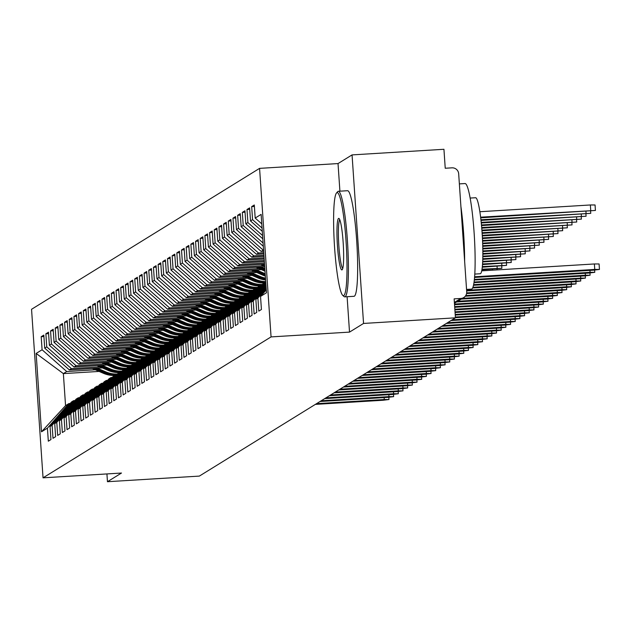 <?xml version="1.0" encoding="UTF-8"?>
<svg xmlns="http://www.w3.org/2000/svg" width="631" height="631" viewBox="0 0 631 631"><rect width="100%" height="100%" fill="white"/><g stroke="black" fill="none" stroke-linecap="round" stroke-linejoin="round"><path stroke-width="0.95" d="M347.105 296.72L349.519 332.111L363.551 323.443L352.059 154.903L443.94 149.287L445.234 168.248L451.946 167.838A6.349 6.294 58.3 0 1 458.674 173.777L466.711 291.751A6.349 6.294 58.3 0 1 463.761 297.54L454.438 303.298M259.578 168.367L31.55 309.293L43.042 477.833L271.062 336.907L259.578 168.367L338.027 163.571L339.912 191.185M352.059 154.903L338.027 163.571M99.13 371.43L63.368 373.607L65.553 405.63L41.488 431.809L47.428 428.133L48.319 441.195L50.937 439.578L50.046 426.517L52.105 425.247L52.996 438.308L55.615 436.691L54.723 423.63L56.782 422.352L57.673 435.414L60.292 433.797L59.401 420.735L61.459 419.465L62.351 432.527L64.969 430.91L64.078 417.848L66.137 416.57L67.028 429.632L69.647 428.015L68.755 414.953L70.814 413.684L71.705 426.745L74.324 425.128L73.433 412.067L75.491 410.789L76.383 423.851L79.001 422.234L78.11 409.172L80.169 407.902L81.06 420.964L83.678 419.347L82.787 406.285L84.846 405.007L85.737 418.069L88.356 416.452L87.464 403.39L89.523 402.121L90.414 415.182L93.033 413.565L92.142 400.504L94.2 399.226L95.092 412.288L97.71 410.671L96.819 397.609L98.878 396.339L99.769 409.401L102.388 407.784L101.496 394.722L103.555 393.444L104.446 406.506L107.065 404.889L106.174 391.827L108.232 390.557L109.124 403.619L111.742 402.002L110.851 388.941L112.91 387.663L113.801 400.724L116.419 399.107L115.528 386.046L117.587 384.776L118.478 397.838L121.097 396.221L120.206 383.159L122.264 381.881L123.155 394.943L125.774 393.326L124.883 380.264L126.941 378.994L127.833 392.056L130.451 390.439L129.56 377.377L131.619 376.1L132.51 389.161L135.129 387.544L134.237 374.483L136.296 373.213L137.187 386.275L139.806 384.658L138.915 371.596L140.973 370.318L141.865 383.38L144.483 381.763L143.592 368.701L145.651 367.431L146.542 380.493L149.161 378.876L148.269 365.814L150.328 364.537L151.219 377.598L153.838 375.981L152.947 362.92L155.005 361.65L155.896 374.711L158.515 373.095L157.624 360.033L159.682 358.755L160.574 371.817L163.192 370.2L162.301 357.138L164.36 355.868L165.251 368.93L167.87 367.313L166.978 354.251L169.037 352.974L169.928 366.035L172.547 364.418L171.664 351.357L173.714 350.087L174.606 363.148L177.224 361.531L176.341 348.47L178.392 347.192L179.283 360.254L181.902 358.637L181.018 345.575L183.069 344.305L183.96 357.367L186.579 355.75L185.695 342.688L187.746 341.41L188.637 354.472L191.256 352.855L190.373 339.793L192.431 338.524L193.315 351.585L195.933 349.968L195.05 336.899L197.109 335.629L197.992 348.691L200.619 347.074L199.727 334.012L201.786 332.742L202.669 345.804L205.296 344.187L204.405 331.117L206.463 329.847L207.347 342.909L209.973 341.292L209.082 328.23L211.14 326.961L212.024 340.022L214.65 338.405L213.759 325.336L215.818 324.066L216.701 337.128L219.328 335.511L218.436 322.449L220.495 321.179L221.386 334.241L224.005 332.624L223.114 319.554L225.172 318.284L226.064 331.346L228.682 329.729L227.791 316.667L229.85 315.397L230.741 328.459L233.36 326.834L232.468 313.773L234.527 312.503L235.418 325.564L238.037 323.948L237.146 310.886L239.204 309.616L240.095 322.678L242.714 321.053L241.823 307.991L243.881 306.721L244.773 319.783L247.391 318.166L246.5 305.104L248.559 303.834L249.45 316.896L252.069 315.271L251.177 302.21L253.236 300.94L254.127 314.001L256.746 312.384L255.855 299.323L257.913 298.053L258.805 311.115L261.423 309.49L260.532 296.428L266.471 292.76L261.131 214.39L255.184 218.058L254.301 204.996L251.674 206.613L252.566 219.675L250.507 220.953L249.624 207.891L246.997 209.508L247.888 222.569L245.83 223.839L244.946 210.778L242.32 212.395L243.211 225.464L241.152 226.734L240.269 213.672L237.642 215.289L238.534 228.351L236.475 229.621L235.592 216.559L232.965 218.176L233.856 231.246L231.798 232.516L230.907 219.454L228.288 221.071L229.179 234.133L227.121 235.402L226.229 222.341L223.611 223.958L224.502 237.027L222.443 238.297L221.552 225.235L218.933 226.852L219.825 239.914L217.766 241.184L216.875 228.122L214.256 229.739L215.147 242.809L213.089 244.079L212.197 231.017L209.579 232.634L210.47 245.696L208.411 246.966L207.52 233.904L204.901 235.529L205.793 248.59L203.734 249.86L202.843 236.799L200.224 238.415L201.115 251.477L199.057 252.747L198.166 239.685L195.547 241.31L196.438 254.372L194.38 255.642L193.488 242.58L190.87 244.197L191.761 257.259L189.702 258.529L188.811 245.467L186.192 247.092L187.084 260.153L185.025 261.423L184.134 248.362L181.515 249.979L182.406 263.04L180.348 264.31L179.456 251.248L176.838 252.873L177.729 265.935L175.67 267.205L174.779 254.143L172.16 255.76L173.052 268.822L170.993 270.092L170.102 257.03L167.483 258.655L168.374 271.716L166.316 272.986L165.425 259.925L162.806 261.542L163.697 274.603L161.639 275.873L160.747 262.811L158.129 264.436L159.02 277.498L156.961 278.768L156.07 265.706L153.451 267.323L154.343 280.385L152.284 281.655L151.393 268.593L148.774 270.218L149.665 283.28L147.607 284.549L146.715 271.488L144.097 273.105L144.988 286.166L142.929 287.436L142.038 274.375L139.419 275.999L140.311 289.061L138.252 290.331L137.361 277.269L134.742 278.886L135.633 291.948L133.575 293.218L132.684 280.156L130.065 281.781L130.956 294.843L128.898 296.113L128.006 283.051L125.388 284.668L126.279 297.729L124.22 298.999L123.329 285.938L120.71 287.562L121.602 300.624L119.543 301.894L118.652 288.832L116.033 290.449L116.924 303.511L114.866 304.781L113.974 291.719L111.356 293.344L112.247 306.406L110.188 307.676L109.297 294.614L106.678 296.231L107.57 309.293L105.511 310.562L104.62 297.501L102.001 299.126L102.892 312.187L100.834 313.457L99.943 300.395L97.324 302.012L98.215 315.074L96.157 316.344L95.265 303.282L92.647 304.907L93.538 317.969L91.479 319.239L90.588 306.177L87.969 307.794L88.861 320.856L86.802 322.125L85.911 309.064L83.292 310.689L84.183 323.75L82.125 325.02L81.233 311.959L78.615 313.575L79.506 326.637L77.447 327.907L76.556 314.845L73.937 316.47L74.829 329.532L72.77 330.802L71.879 317.74L69.26 319.357L70.151 332.419L68.093 333.689L67.201 320.627L64.583 322.252L65.474 335.313L63.416 336.583L62.524 323.522L59.906 325.139L60.797 338.2L58.738 339.47L57.847 326.408L55.228 328.033L56.12 341.095L54.061 342.365L53.17 329.303L50.551 330.92L51.442 343.982L49.384 345.252L48.492 332.19L45.874 333.815L46.765 346.876L44.706 348.146L43.815 335.085L41.196 336.702L43.91 336.536M41.488 431.809L36.141 353.439L42.088 349.763L41.196 336.702M102.34 367.897L69.355 369.908L71.413 368.638L100.029 366.895M44.706 348.146L69.355 369.908M46.765 346.876L71.413 368.638M65.553 405.63L68.921 403.556L70.191 403.477M47.428 428.133L68.921 403.556M107.018 365.002L74.032 367.021L76.091 365.751L104.707 364M49.384 345.252L74.032 367.021M51.442 343.982L76.091 365.751M50.046 426.517L71.54 401.931L73.598 400.661L74.868 400.582M52.105 425.247L73.598 400.661M111.695 362.115L78.709 364.126L80.768 362.857L109.384 361.113M54.061 342.365L78.709 364.126M56.12 341.095L80.768 362.857M54.723 423.63L76.217 399.044L78.276 397.775L79.545 397.696M56.782 422.352L78.276 397.775M116.372 359.22L83.387 361.24L85.445 359.97L114.061 358.219M58.738 339.47L83.387 361.24M60.797 338.2L85.445 359.97M59.401 420.735L80.894 396.15L82.953 394.88L84.223 394.801M61.459 419.465L82.953 394.88M121.049 356.334L88.072 358.345L90.123 357.075L118.738 355.324M63.416 336.583L88.072 358.345M65.474 335.313L90.123 357.075M64.078 417.848L85.571 393.263L87.63 391.993L88.9 391.914M66.137 416.57L87.63 391.993M125.727 353.439L92.749 355.458L94.8 354.188L123.416 352.437M68.093 333.689L92.749 355.458M70.151 332.419L94.8 354.188M68.755 414.953L90.249 390.368L92.307 389.098L93.577 389.019M70.814 413.684L92.307 389.098M130.404 350.552L97.426 352.563L99.477 351.293L128.093 349.542M72.77 330.802L97.426 352.563M74.829 329.532L99.477 351.293M73.433 412.067L94.926 387.481L96.985 386.211L98.255 386.133M75.491 410.789L96.985 386.211M135.081 347.657L102.104 349.677L104.162 348.407L132.77 346.656M77.447 327.907L102.104 349.677M79.506 326.637L104.162 348.407M78.11 409.172L99.603 384.587L101.662 383.317L102.94 383.238M80.169 407.902L101.662 383.317M139.759 344.771L106.781 346.782L108.84 345.512L137.448 343.761M82.125 325.02L106.781 346.782M84.183 323.75L108.84 345.512M82.787 406.285L104.281 381.7L106.339 380.43L107.617 380.351M84.846 405.007L106.339 380.43M144.436 341.876L111.458 343.895L113.517 342.625L142.125 340.874M86.802 322.125L111.458 343.895M88.861 320.856L113.517 342.625M87.464 403.39L108.958 378.805L111.017 377.535L112.294 377.456M89.523 402.121L111.017 377.535M149.113 338.989L116.136 341L118.194 339.73L146.802 337.979M91.479 319.239L116.136 341M93.538 317.969L118.194 339.73M92.142 400.504L113.635 375.918L115.694 374.648L116.972 374.569M94.2 399.226L115.694 374.648M153.79 336.094L120.813 338.113L122.871 336.844L151.479 335.093M96.157 316.344L120.813 338.113M98.215 315.074L122.871 336.844M96.819 397.609L118.312 373.024L120.371 371.754L121.649 371.675M98.878 396.339L120.371 371.754M158.468 333.207L125.49 335.219L127.549 333.949L156.157 332.198M100.834 313.457L125.49 335.219M102.892 312.187L127.549 333.949M101.496 394.722L122.99 370.137L125.048 368.867L126.326 368.788M103.555 393.444L125.048 368.867M163.145 330.313L130.167 332.332L132.226 331.062L160.834 329.311M105.511 310.562L130.167 332.332M107.57 309.293L132.226 331.062M106.174 391.827L127.667 367.242L129.726 365.972L131.003 365.893M108.232 390.557L129.726 365.972A26.66 26.431 -121.7 0 1 118.794 363.779L109.329 359.654M167.822 327.426L134.845 329.437L136.903 328.167L165.511 326.416M110.188 307.676L134.845 329.437M112.247 306.406L136.903 328.167M110.851 388.941L132.344 364.355L134.403 363.077L135.681 363.006M112.91 387.663L134.403 363.077M172.5 324.531L139.522 326.55L141.581 325.28L170.189 323.529M114.866 304.781L139.522 326.55M116.924 303.511L141.581 325.28M115.528 386.046L137.022 361.46L139.08 360.191L140.358 360.112M117.587 384.776L139.08 360.191M177.177 321.644L144.199 323.656L146.258 322.386L174.866 320.635M119.543 301.894L144.199 323.656M121.602 300.624L146.258 322.386M120.206 383.159L141.707 358.574L143.758 357.296L145.035 357.225M122.264 381.881L143.758 357.296A26.66 26.431 -121.7 0 1 132.826 355.103L123.361 350.986M181.854 318.75L148.877 320.769L150.935 319.499L179.543 317.748M124.22 298.999L148.877 320.769M126.279 297.729L150.935 319.499M124.883 380.264L146.384 355.679L148.435 354.409L149.713 354.33M126.941 378.994L148.435 354.409M186.531 315.863L153.554 317.874L155.612 316.604L184.22 314.853M128.898 296.113L153.554 317.874M130.956 294.843L155.612 316.604M129.56 377.377L151.061 352.792L153.112 351.514L154.39 351.443M131.619 376.1L153.112 351.514M191.209 312.968L158.231 314.987L160.29 313.717L188.898 311.966M133.575 293.218L158.231 314.987M135.633 291.948L160.29 313.717M134.237 374.483L155.739 349.897L157.789 348.627L159.067 348.549M136.296 373.213L157.789 348.627A26.66 26.431 -121.7 0 1 146.857 346.435L137.392 342.31M195.886 310.081L162.908 312.093L164.967 310.823L193.575 309.072M138.252 290.331L162.908 312.093M140.311 289.061L164.967 310.823M138.915 371.596L160.416 347.011L162.475 345.733L163.744 345.662M140.973 370.318L162.475 345.733M200.563 307.187L167.586 309.206L169.644 307.936L198.252 306.185M142.929 287.436L167.586 309.206M144.988 286.166L169.644 307.936M143.592 368.701L165.093 344.116L167.152 342.846L168.422 342.767M145.651 367.431L167.152 342.846M205.241 304.3L172.263 306.311L174.322 305.041L202.937 303.29M147.607 284.549L172.263 306.311M149.665 283.28L174.322 305.041M148.269 365.814L169.771 341.229L171.829 339.951L173.099 339.88M150.328 364.537L171.829 339.951M209.918 301.405L176.94 303.424L178.999 302.154L207.615 300.403M152.284 281.655L176.94 303.424M154.343 280.385L178.999 302.154M152.947 362.92L174.448 338.334L176.506 337.064L177.776 336.986M155.005 361.65L176.506 337.064M214.595 298.518L181.618 300.53L183.676 299.26L212.292 297.509M156.961 278.768L181.618 300.53M159.02 277.498L183.676 299.26M157.624 360.033L179.125 335.447L181.184 334.17L182.454 334.099M159.682 358.755L181.184 334.17M219.272 295.623L186.295 297.643L188.353 296.365L216.969 294.622M161.639 275.873L186.295 297.643M163.697 274.603L188.353 296.365M162.301 357.138L183.802 332.553L185.861 331.283L187.131 331.204M164.36 355.868L185.861 331.283M223.95 292.737L190.972 294.748L193.031 293.478L221.647 291.727M166.316 272.986L190.972 294.748M168.374 271.716L193.031 293.478M166.978 354.251L188.48 329.666L190.538 328.388L191.808 328.317M169.037 352.974L190.538 328.388A26.66 26.431 -121.7 0 1 179.598 326.195L170.133 322.07M228.627 289.842L195.649 291.861L197.708 290.583L226.324 288.84M170.993 270.092L195.649 291.861M173.052 268.822L197.708 290.583M171.664 351.357L193.157 326.771L195.216 325.501L196.486 325.422M173.714 350.087L195.216 325.501M233.304 286.955L200.327 288.966L202.385 287.697L231.001 285.946M175.67 267.205L200.327 288.966M177.729 265.935L202.385 287.697M176.341 348.47L197.834 323.884L199.893 322.607L201.163 322.536M178.392 347.192L199.893 322.607M237.982 284.06L205.004 286.08L207.063 284.802L235.678 283.059M180.348 264.31L205.004 286.08M182.406 263.04L207.063 284.802M181.018 345.575L202.512 320.99L204.57 319.72L205.84 319.641M183.069 344.305L204.57 319.72A26.66 26.431 -121.7 0 1 193.63 317.527L184.165 313.402M242.659 281.174L209.681 283.185L211.74 281.915L240.356 280.164M185.025 261.423L209.681 283.185M187.084 260.153L211.74 281.915M185.695 342.688L207.189 318.103L209.247 316.825L210.517 316.754M187.746 341.41L209.247 316.825M247.336 278.279L214.359 280.298L216.417 279.02L245.033 277.277M189.702 258.529L214.359 280.298M191.761 257.259L216.417 279.02M190.373 339.793L211.866 315.208L213.925 313.938L215.195 313.859M192.431 338.524L213.925 313.938M252.014 275.392L219.036 277.403L221.095 276.133L249.71 274.382M194.38 255.642L219.036 277.403M196.438 254.372L221.095 276.133M195.05 336.899L216.543 312.321L218.602 311.044L219.872 310.973M197.109 335.629L218.602 311.044M256.691 272.497L223.713 274.517L225.772 273.239L254.388 271.496M199.057 252.747L223.713 274.517M201.115 251.477L225.772 273.239M199.727 334.012L221.221 309.427L223.279 308.157L224.549 308.078M201.786 332.742L223.279 308.157M261.368 269.611L228.39 271.622L230.449 270.352L259.065 268.601M203.734 249.86L228.39 271.622M205.793 248.59L230.449 270.352M204.405 331.117L225.898 306.54L227.957 305.262L229.227 305.191M206.463 329.847L227.957 305.262M264.704 266.803L233.068 268.735L235.126 267.457L263.742 265.714M208.411 246.966L233.068 268.735M210.47 245.696L235.126 267.457M209.082 328.23L230.575 303.645L232.634 302.375L233.904 302.296M211.14 326.961L232.634 302.375M264.523 264.208L237.745 265.84L239.804 264.57L264.444 263.064M213.089 244.079L237.745 265.84M215.147 242.809L239.804 264.57M213.759 325.336L235.253 300.758L237.311 299.48L238.581 299.409M215.818 324.066L237.311 299.48A26.66 26.431 -121.7 0 1 226.371 297.288L216.906 293.163M264.35 261.613L242.422 262.953L244.481 261.676L264.271 260.469M217.766 241.184L242.422 262.953M219.825 239.914L244.481 261.676M218.436 322.449L239.93 297.864L241.988 296.594L243.258 296.515M220.495 321.179L241.988 296.594M264.168 259.018L247.1 260.059L249.158 258.789L264.089 257.874M222.443 238.297L247.1 260.059M224.502 237.027L249.158 258.789M223.114 319.554L244.607 294.977L246.666 293.699L247.936 293.628M225.172 318.284L246.666 293.699M263.995 256.423L251.777 257.172L253.836 255.894L263.916 255.279M227.121 235.402L251.777 257.172M229.179 234.133L253.836 255.894M227.791 316.667L249.284 292.082L251.343 290.812L252.613 290.733M229.85 315.397L251.343 290.812A26.66 26.431 -121.7 0 1 240.403 288.619L230.938 284.494M263.821 253.828L256.454 254.277L258.513 253.007L263.742 252.684M231.798 232.516L256.454 254.277M233.856 231.246L258.513 253.007M232.468 313.773L253.962 289.195L256.02 287.917L257.29 287.846M234.527 312.503L256.02 287.917M263.64 251.233L261.131 251.39L263.561 250.097M236.475 229.621L261.131 251.39M238.534 228.351L263.19 250.113M237.146 310.886L258.639 286.3L260.698 285.031L261.968 284.952M239.204 309.616L260.698 285.031M241.152 226.734L263.301 246.287M243.211 225.464L263.08 242.998M241.823 307.991L263.316 283.414L265.746 282.12M243.881 306.721L265.375 282.136M245.83 223.839L262.796 238.818M247.888 222.569L262.567 235.529M246.5 305.104L265.809 283.019M248.559 303.834L265.872 284.021M250.507 220.953L262.283 231.34M252.566 219.675L262.062 228.059M251.177 302.21L265.966 285.299M253.236 300.94L266.03 286.308M454.383 302.454L460.851 298.455L454.139 298.865L455.432 317.827L363.551 323.443M460.851 298.455A6.349 6.294 58.3 0 0 463.761 297.54M255.184 218.058L261.778 223.871M255.855 299.323L266.116 287.586M257.913 298.053L266.187 288.588M106.931 473.928L107.459 481.713L199.341 476.097L455.432 317.827M349.519 332.111L271.062 336.907M107.459 481.713L121.491 473.037L43.042 477.833M95.352 369.782L66.736 371.533L63.368 373.607L36.141 353.439M260.532 296.428L266.274 289.866M42.088 349.763L66.736 371.533M251.674 206.613L254.396 206.447M246.997 209.508L249.718 209.342M242.32 212.395L245.041 212.229M237.642 215.289L240.364 215.124M232.965 218.176L235.686 218.01M228.288 221.071L231.009 220.905M223.611 223.958L226.332 223.792M218.933 226.852L221.655 226.687M214.256 229.739L216.977 229.574M209.579 232.634L212.3 232.468M204.901 235.529L207.623 235.355M200.224 238.415L202.945 238.25M195.547 241.31L198.268 241.137M190.87 244.197L193.591 244.031M186.192 247.092L188.914 246.918M181.515 249.979L184.236 249.813M176.838 252.873L179.559 252.7M172.16 255.76L174.882 255.594M167.483 258.655L170.204 258.481M162.806 261.542L165.527 261.376M158.129 264.436L160.85 264.263M153.451 267.323L156.172 267.158M148.774 270.218L151.495 270.052M144.097 273.105L146.818 272.939M139.419 275.999L142.141 275.834M134.742 278.886L137.463 278.721M130.065 281.781L132.786 281.615M125.388 284.668L128.109 284.502M120.71 287.562L123.431 287.397M116.033 290.449L118.754 290.284M111.356 293.344L114.077 293.178M106.678 296.231L109.4 296.065M102.001 299.126L104.722 298.96M97.324 302.012L100.045 301.847M92.647 304.907L95.36 304.741M87.969 307.794L90.683 307.628M83.292 310.689L86.005 310.523M78.615 313.575L81.328 313.41M73.937 316.47L76.651 316.305M69.26 319.357L71.973 319.191M64.583 322.252L67.296 322.086M59.906 325.139L62.619 324.973M55.228 328.033L57.942 327.868M50.551 330.92L53.264 330.754M45.874 333.815L48.587 333.649M474.559 277.435L593.59 270.163L599.45 269.445L594.757 269.437L594.386 263.963L599.079 263.963L599.45 269.445M481.705 270.841L594.386 263.963M474.607 276.78L594.757 269.437M590.734 210.446L590.364 204.972L595.057 204.972L595.427 210.454L480.617 217.174M480.696 217.821L595.427 210.454M590.364 204.972L479.86 211.724M474.307 280.054L588.912 273.049L594.773 272.332L590.08 272.332L589.946 270.383M474.378 279.399L590.08 272.332M473.968 282.68L584.235 275.944L590.095 275.226L585.402 275.219L585.268 273.278M474.062 282.025L585.402 275.219M473.487 285.315L579.558 278.831L585.418 278.113L580.725 278.113L580.591 276.165M473.621 284.652L580.725 278.113M472.643 287.973L574.88 281.726L580.741 281.008L576.048 281L575.914 279.06M472.919 287.302L576.048 281M480.996 220.408L590.75 213.341L480.925 219.762M481.272 222.995L586.073 216.236L481.201 222.349M481.516 225.59L581.396 219.123L481.461 224.944M481.745 228.177L576.718 222.017L481.69 227.531M343.808 295.553A51.624 5.924 -93.5 0 0 346.009 240.624A51.624 5.924 -93.5 0 0 336.796 192.739A51.624 5.924 -93.5 0 0 336.497 193.007A51.624 5.924 -93.5 0 0 334.391 244.505A51.624 5.924 -93.5 0 0 342.743 295.371A51.624 5.924 -93.5 0 0 343.808 295.553M336.497 193.007L337.656 191.674A52.894 6.065 86.5 0 1 337.971 191.398A52.894 6.065 86.5 0 1 338.334 191.28A52.894 6.065 86.5 0 1 347.515 242.075A52.894 6.065 86.5 0 1 345.149 296.736A52.894 6.065 86.5 0 1 344.786 296.862A52.894 6.065 86.5 0 1 344.061 296.554L342.743 295.371M342.057 269.847A25.808 2.958 86.5 0 1 337.451 245.909A25.808 2.958 86.5 0 1 338.547 218.444A25.808 2.958 86.5 0 1 339.084 218.539A25.808 2.958 86.5 0 1 343.256 243.968A25.808 2.958 86.5 0 1 342.207 269.713A25.808 2.958 86.5 0 1 342.057 269.847M339.778 219.73A24.538 2.816 -93.5 0 0 338.752 244.244A24.538 2.816 -93.5 0 0 342.751 268.451M459.36 183.889L465.039 183.542A52.894 6.065 86.5 0 1 474.22 234.338A52.894 6.065 86.5 0 1 471.854 288.998A52.894 6.065 86.5 0 1 471.491 289.124L466.554 289.424M460.906 206.511A52.894 6.065 86.5 0 1 464.637 261.266M475.324 197.819A38.081 4.37 86.5 0 1 475.593 197.732A38.081 4.37 86.5 0 1 482.202 234.306A38.081 4.37 86.5 0 1 480.499 273.665A38.081 4.37 86.5 0 1 480.238 273.751L474.788 274.083M338.334 191.28L347.563 190.712A52.894 6.065 86.5 0 1 356.744 241.515A52.894 6.065 86.5 0 1 354.385 296.176A52.894 6.065 86.5 0 1 354.015 296.302L344.786 296.862M466.656 290.938L570.203 284.613L576.064 283.895L571.37 283.895L571.236 281.947M466.617 290.292L571.37 283.895M481.95 230.772L572.041 224.904L481.903 230.126M466.585 293.549L565.526 287.507L571.386 286.789L566.693 286.782L566.559 284.841M466.688 292.894L566.693 286.782M465.26 296.239L560.849 290.394L566.709 289.676L562.016 289.676L561.882 287.728M465.757 295.553L562.016 289.676M461.253 299.086L556.171 293.289L562.032 292.571L557.339 292.563L557.205 290.623M462.42 298.36L557.339 292.563M456.576 301.973L551.494 296.176L557.354 295.458L552.661 295.458L552.527 293.51M457.743 301.255L552.661 295.458M482.139 233.367L567.364 227.799L482.092 232.713M482.305 235.962L562.686 230.686L482.265 235.308M482.447 238.557L558.009 233.58L482.415 237.911M482.573 241.152L553.332 236.467L482.541 240.506M264.555 264.641L263.679 264.255M264.578 265.044L262.882 264.31M260.8 264.436L264.657 266.108M454.541 304.71L546.817 299.07L552.677 298.353L547.984 298.345L547.85 296.404M454.494 304.055L547.984 298.345M454.714 307.297L542.139 301.957L548 301.239L543.307 301.239L543.173 299.291M454.667 306.65L543.307 301.239M454.888 309.892L537.462 304.852L543.323 304.134L538.629 304.126L538.495 302.186M454.848 309.245L538.629 304.126M455.069 312.487L532.785 307.739L538.645 307.021L533.952 307.021L533.818 305.073M455.022 311.84L533.952 307.021M455.243 315.082L528.108 310.633L533.968 309.916L529.275 309.908L529.141 307.967M455.203 314.435L529.275 309.908M482.676 243.755L548.654 239.362L482.652 243.101M264.902 269.713L259.002 267.15M261.084 267.023L264.831 268.648M264.925 270.123L258.205 267.197M256.123 267.323L265.004 271.188M482.754 246.35L543.977 242.249L482.739 245.704M265.241 274.745A26.66 26.431 -121.7 0 1 263.79 274.162L254.325 270.036M256.407 269.91L264.775 273.554A26.66 26.431 58.3 0 0 265.17 273.728M265.272 275.116A26.66 26.431 -121.7 0 1 263.419 274.39L253.528 270.092M251.446 270.218L262.441 274.998A26.66 26.431 58.3 0 0 265.335 276.07M482.81 248.953L539.3 245.143L482.802 248.306M265.525 278.934A26.66 26.431 -121.7 0 1 259.112 277.056L249.647 272.931M251.73 272.805L260.098 276.449A26.66 26.431 58.3 0 0 265.477 278.137M265.548 279.225A26.66 26.431 -121.7 0 1 258.742 277.285L248.851 272.978M246.768 273.105L257.756 277.892A26.66 26.431 58.3 0 0 265.596 279.959M482.849 251.556L534.623 248.03L482.841 250.909M265.351 282.152A26.66 26.431 -121.7 0 1 254.435 279.943L244.97 275.818M247.052 275.692L255.421 279.336A26.66 26.431 58.3 0 0 265.706 281.544M264.981 282.38A26.66 26.431 -121.7 0 1 254.064 280.172L244.173 275.873M242.091 275.999L253.078 280.779A26.66 26.431 58.3 0 0 263.995 282.988M482.849 254.159L529.945 250.925L482.857 253.512M260.674 285.038A26.66 26.431 -121.7 0 1 249.758 282.838L240.293 278.713M242.375 278.587L250.744 282.231A26.66 26.431 58.3 0 0 262.441 284.415M260.303 285.275A26.66 26.431 -121.7 0 1 249.387 283.067L239.496 278.76M237.414 278.886L248.401 283.674A26.66 26.431 58.3 0 0 259.317 285.882M455.424 317.677L523.43 313.52L529.291 312.802L524.598 312.802L524.464 310.854M455.377 317.03L524.598 312.802M482.825 256.77L525.268 253.812L482.833 256.115M255.997 287.933A26.66 26.431 -121.7 0 1 245.08 285.725L235.615 281.6M237.698 281.473L246.066 285.117A26.66 26.431 58.3 0 0 257.763 287.302M255.626 288.162A26.66 26.431 -121.7 0 1 244.71 285.953L234.819 281.655M232.736 281.781L243.724 286.561A26.66 26.431 58.3 0 0 254.64 288.769M451.031 320.548L518.753 316.415L524.613 315.697L519.92 315.689L519.786 313.749M452.198 319.83L519.92 315.689M482.762 259.38L520.591 256.707L482.786 258.726M233.02 284.368L241.389 288.012A26.66 26.431 58.3 0 0 253.086 290.197M250.949 291.057A26.66 26.431 -121.7 0 1 240.032 288.848L230.141 284.542M228.059 284.668L239.046 289.455A26.66 26.431 58.3 0 0 249.963 291.664M446.354 323.443L514.076 319.302L519.936 318.584L515.243 318.584L515.109 316.636M447.521 322.717L515.243 318.584M482.66 261.991L515.913 259.593L482.691 261.337M246.642 293.715A26.66 26.431 -121.7 0 1 235.726 291.506L226.261 287.381M228.343 287.255L236.712 290.899A26.66 26.431 58.3 0 0 248.409 293.084M246.271 293.943A26.66 26.431 -121.7 0 1 235.355 291.735L225.464 287.436M223.382 287.562L234.369 292.342A26.66 26.431 58.3 0 0 245.285 294.551M441.676 326.33L509.398 322.196L515.259 321.479L510.566 321.471L510.432 319.531M442.844 325.612L510.566 321.471M482.502 264.602L511.236 262.488L482.549 263.947M241.965 296.602A26.66 26.431 -121.7 0 1 231.049 294.401L221.584 290.276M223.666 290.15L232.034 293.794A26.66 26.431 58.3 0 0 243.732 295.978M241.594 296.838A26.66 26.431 -121.7 0 1 230.678 294.63L220.787 290.323M218.705 290.449L229.692 295.237A26.66 26.431 58.3 0 0 240.608 297.446M436.999 329.224L504.721 325.083L510.582 324.366L505.888 324.366L505.754 322.417M438.166 328.499L505.888 324.366M482.265 267.221L506.559 265.375L482.329 266.566M218.989 293.036L227.357 296.68A26.66 26.431 58.3 0 0 239.054 298.865M236.917 299.725A26.66 26.431 -121.7 0 1 226.001 297.516L216.11 293.218M214.027 293.344L225.015 298.124A26.66 26.431 58.3 0 0 235.931 300.332M432.314 332.111L500.036 327.978L505.904 327.26L501.211 327.252L501.077 325.312M433.489 331.393L501.211 327.252M481.903 269.847L501.882 268.27L482.005 269.192M232.61 302.383A26.66 26.431 -121.7 0 1 221.694 300.182L212.229 296.057M214.311 295.931L222.68 299.575A26.66 26.431 58.3 0 0 234.377 301.76M232.24 302.62A26.66 26.431 -121.7 0 1 221.323 300.411L211.432 296.105M209.35 296.231L220.337 301.019A26.66 26.431 58.3 0 0 231.254 303.227M427.637 335.006L495.359 330.873L501.227 330.147L496.534 330.147L496.4 328.199M428.812 334.28L496.534 330.147M227.933 305.278A26.66 26.431 -121.7 0 1 217.017 303.069L207.552 298.944M209.634 298.818L218.003 302.462A26.66 26.431 58.3 0 0 229.7 304.647M227.562 305.507A26.66 26.431 -121.7 0 1 216.646 303.298L206.755 298.999M204.673 299.126L215.66 303.905A26.66 26.431 58.3 0 0 226.576 306.114M422.959 337.893L490.681 333.76L496.55 333.042L491.857 333.034L491.723 331.094M424.135 337.175L491.857 333.034M223.256 308.173A26.66 26.431 -121.7 0 1 212.339 305.964L202.874 301.839M204.957 301.713L213.325 305.357A26.66 26.431 58.3 0 0 225.022 307.542M222.885 308.401A26.66 26.431 -121.7 0 1 211.969 306.193L202.078 301.886M199.995 302.012L210.983 306.8A26.66 26.431 58.3 0 0 221.899 309.009M418.282 340.787L486.004 336.654L491.872 335.929L487.179 335.929L487.045 333.98M419.457 340.062L487.179 335.929M218.578 311.059A26.66 26.431 -121.7 0 1 207.662 308.851L198.197 304.726M200.279 304.599L208.648 308.243A26.66 26.431 58.3 0 0 220.345 310.428M218.208 311.288A26.66 26.431 -121.7 0 1 207.291 309.08L197.4 304.781M195.318 304.907L206.305 309.687A26.66 26.431 58.3 0 0 217.222 311.895M413.605 343.674L481.327 339.541L487.195 338.823L482.502 338.815L482.368 336.875M414.78 342.956L482.502 338.815M213.901 313.954A26.66 26.431 -121.7 0 1 202.985 311.746L193.52 307.62M195.602 307.494L203.971 311.138A26.66 26.431 58.3 0 0 215.668 313.323M213.53 314.183A26.66 26.431 -121.7 0 1 202.614 311.974L192.723 307.668M190.641 307.794L201.628 312.582A26.66 26.431 58.3 0 0 212.544 314.79M408.927 346.569L476.65 342.436L482.518 341.71L477.825 341.71L477.691 339.762M410.103 345.843L477.825 341.71M209.224 316.841A26.66 26.431 -121.7 0 1 198.308 314.632L188.843 310.507M190.925 310.381L199.293 314.025A26.66 26.431 58.3 0 0 210.991 316.21M208.853 317.07A26.66 26.431 -121.7 0 1 197.937 314.861L188.046 310.562M185.964 310.689L196.951 315.468A26.66 26.431 58.3 0 0 207.867 317.677M404.25 349.456L471.972 345.323L477.841 344.605L473.147 344.597L473.013 342.657M405.425 348.738L473.147 344.597M186.248 313.276L194.616 316.92A26.66 26.431 58.3 0 0 206.313 319.105M204.176 319.964A26.66 26.431 -121.7 0 1 193.26 317.756L183.369 313.449M181.286 313.575L192.274 318.363A26.66 26.431 58.3 0 0 203.19 320.572M399.573 352.35L467.295 348.217L473.155 347.492L468.47 347.492L468.336 345.543M400.748 351.625L468.47 347.492M199.869 322.622A26.66 26.431 -121.7 0 1 188.953 320.414L179.488 316.289M181.57 316.163L189.939 319.807A26.66 26.431 58.3 0 0 201.636 321.991M199.499 322.851A26.66 26.431 -121.7 0 1 188.582 320.643L178.691 316.344M176.609 316.47L187.596 321.25A26.66 26.431 58.3 0 0 198.513 323.458M394.896 355.237L462.618 351.104L468.478 350.386L463.793 350.379L463.659 348.438M396.071 354.519L463.793 350.379M195.192 325.517A26.66 26.431 -121.7 0 1 184.276 323.309L174.811 319.183M176.893 319.057L185.262 322.701A26.66 26.431 58.3 0 0 196.959 324.886M194.821 325.746A26.66 26.431 -121.7 0 1 183.905 323.537L174.014 319.231M171.932 319.357L182.919 324.145A26.66 26.431 58.3 0 0 193.835 326.353M390.218 358.132L457.94 353.999L463.801 353.273L459.116 353.273L458.982 351.325M391.394 357.406L459.116 353.273M172.216 321.944L180.584 325.588A26.66 26.431 58.3 0 0 192.281 327.773M190.144 328.633A26.66 26.431 -121.7 0 1 179.228 326.424L169.337 322.125M167.254 322.252L178.242 327.032A26.66 26.431 58.3 0 0 189.158 329.24M385.541 361.019L453.263 356.886L459.123 356.168L454.438 356.16L454.304 354.22M386.716 360.301L454.438 356.16M185.837 331.299A26.66 26.431 -121.7 0 1 174.921 329.09L165.456 324.965M167.538 324.839L175.907 328.483A26.66 26.431 58.3 0 0 187.604 330.668M185.467 331.527A26.66 26.431 -121.7 0 1 174.55 329.319L164.659 325.012M162.577 325.139L173.564 329.926A26.66 26.431 58.3 0 0 184.481 332.135M380.864 363.913L448.586 359.78L454.446 359.055L449.761 359.055L449.627 357.107M382.039 363.188L449.761 359.055M181.16 334.185A26.66 26.431 -121.7 0 1 170.244 331.977L160.779 327.852M162.861 327.726L171.23 331.37A26.66 26.431 58.3 0 0 182.919 333.554M180.789 334.414A26.66 26.431 -121.7 0 1 169.873 332.214L159.982 327.907M157.9 328.033L168.887 332.813A26.66 26.431 58.3 0 0 179.803 335.022M376.186 366.8L443.908 362.667L449.769 361.949L445.084 361.942L444.95 360.001M377.362 366.083L445.084 361.942M176.483 337.08A26.66 26.431 -121.7 0 1 165.567 334.872L156.102 330.747M158.184 330.62L166.552 334.264A26.66 26.431 58.3 0 0 178.242 336.449M176.112 337.309A26.66 26.431 -121.7 0 1 165.196 335.1L155.305 330.794M153.223 330.92L164.21 335.708A26.66 26.431 58.3 0 0 175.126 337.916M371.509 369.695L439.231 365.562L445.092 364.836L440.406 364.836L440.272 362.888M372.684 368.969L440.406 364.836M171.806 339.967A26.66 26.431 -121.7 0 1 160.889 337.759L151.424 333.633M153.507 333.507L161.875 337.151A26.66 26.431 58.3 0 0 173.564 339.336M171.435 340.196A26.66 26.431 -121.7 0 1 160.519 337.995L150.628 333.689M148.545 333.815L159.533 338.595A26.66 26.431 58.3 0 0 170.449 340.803M366.832 372.582L434.554 368.449L440.414 367.731L435.721 367.723L435.595 365.783M367.999 371.864L435.721 367.723M167.128 342.862A26.66 26.431 -121.7 0 1 156.212 340.653L146.747 336.528M148.829 336.402L157.198 340.046A26.66 26.431 58.3 0 0 168.887 342.231M166.758 343.09A26.66 26.431 -121.7 0 1 155.841 340.882L145.95 336.575M143.868 336.702L154.855 341.489A26.66 26.431 58.3 0 0 165.772 343.698M362.155 375.477L429.877 371.344L435.737 370.618L431.044 370.618L430.918 368.67M363.322 374.751L431.044 370.618M162.451 345.749A26.66 26.431 -121.7 0 1 151.535 343.54L142.07 339.415M144.152 339.289L152.521 342.933A26.66 26.431 58.3 0 0 164.21 345.118M162.08 345.977A26.66 26.431 -121.7 0 1 151.164 343.777L141.273 339.47M139.191 339.596L150.178 344.376A26.66 26.431 58.3 0 0 161.094 346.585M357.477 378.363L425.199 374.23L431.06 373.513L426.367 373.505L426.24 371.564M358.645 377.646L426.367 373.505M139.475 342.183L147.843 345.827A26.66 26.431 58.3 0 0 159.533 348.012M157.395 348.872A26.66 26.431 -121.7 0 1 146.487 346.664L136.596 342.357M134.513 342.483L145.501 347.271A26.66 26.431 58.3 0 0 156.417 349.479M352.8 381.258L420.522 377.125L426.382 376.399L421.689 376.399L421.563 374.451M353.967 380.532L421.689 376.399M153.096 351.53A26.66 26.431 -121.7 0 1 142.18 349.322L132.715 345.196M134.797 345.07L143.166 348.714A26.66 26.431 58.3 0 0 154.855 350.899M152.718 351.759A26.66 26.431 -121.7 0 1 141.809 349.558L131.918 345.252M129.836 345.378L140.823 350.158A26.66 26.431 58.3 0 0 151.74 352.366M348.123 384.153L415.845 380.012L421.705 379.294L417.012 379.286L416.886 377.346M349.29 383.427L417.012 379.286M148.419 354.425A26.66 26.431 -121.7 0 1 137.503 352.216L128.038 348.091M130.12 347.965L138.489 351.609A26.66 26.431 58.3 0 0 150.178 353.794M148.04 354.654A26.66 26.431 -121.7 0 1 137.132 352.445L127.241 348.138M125.159 348.265L136.146 353.052A26.66 26.431 58.3 0 0 147.062 355.261M343.445 387.04L411.167 382.907L417.028 382.181L412.335 382.181L412.209 380.233M344.613 386.314L412.335 382.181M125.443 350.852L133.804 354.496A26.66 26.431 58.3 0 0 145.501 356.681M143.363 357.54A26.66 26.431 -121.7 0 1 132.455 355.34L122.564 351.033M120.482 351.159L131.469 355.947A26.66 26.431 58.3 0 0 142.385 358.148M338.768 389.934L406.49 385.793L412.351 385.076L407.658 385.068L407.531 383.127M339.935 389.209L407.658 385.068M139.065 360.206A26.66 26.431 -121.7 0 1 128.148 357.998L118.683 353.873M120.766 353.746L129.126 357.391A26.66 26.431 58.3 0 0 140.823 359.575M138.686 360.435A26.66 26.431 -121.7 0 1 127.77 358.227L117.887 353.92M115.804 354.046L126.792 358.834A26.66 26.431 58.3 0 0 137.708 361.042M334.091 392.821L401.813 388.688L407.673 387.962L402.98 387.962L402.854 386.014M335.258 392.096L402.98 387.962M134.387 363.093A26.66 26.431 -121.7 0 1 123.471 360.885L114.006 356.767M116.088 356.633L124.449 360.277A26.66 26.431 58.3 0 0 136.146 362.462M134.009 363.322A26.66 26.431 -121.7 0 1 123.092 361.121L113.209 356.815M111.127 356.941L122.114 361.729A26.66 26.431 58.3 0 0 133.031 363.929M329.414 395.716L397.136 391.575L402.996 390.857L398.303 390.849L398.177 388.909M330.581 394.99L398.303 390.849M111.411 359.528L119.772 363.172A26.66 26.431 58.3 0 0 131.469 365.357M129.331 366.217A26.66 26.431 -121.7 0 1 118.415 364.008L108.532 359.702M106.45 359.828L117.437 364.615A26.66 26.431 58.3 0 0 128.353 366.824M324.736 398.603L392.458 394.47L398.319 393.744L393.626 393.744L393.492 391.796M325.904 397.877L393.626 393.744M125.033 368.875A26.66 26.431 -121.7 0 1 114.116 366.666L104.643 362.549M106.734 362.415L115.094 366.059A26.66 26.431 58.3 0 0 126.792 368.244M124.654 369.103A26.66 26.431 -121.7 0 1 113.738 366.903L103.855 362.596M101.772 362.722L112.76 367.51A26.66 26.431 58.3 0 0 123.676 369.711M320.059 401.497L387.781 397.356L393.641 396.639L388.948 396.631L388.814 394.69M321.226 400.772L388.948 396.631M120.355 371.769A26.66 26.431 -121.7 0 1 109.439 369.561L99.966 365.436M102.056 365.31L110.417 368.954A26.66 26.431 58.3 0 0 122.114 371.138M119.977 371.998A26.66 26.431 -121.7 0 1 109.06 369.79L99.177 365.483M97.095 365.609L108.082 370.397A26.66 26.431 58.3 0 0 118.999 372.605M315.382 404.384L383.104 400.251L388.964 399.526L384.271 399.526L384.137 397.577M316.549 403.659L384.271 399.526M115.678 374.656A26.66 26.431 -121.7 0 1 104.762 372.448L95.289 368.33M97.379 368.196L105.74 371.84A26.66 26.431 58.3 0 0 117.437 374.025M115.299 374.885A26.66 26.431 -121.7 0 1 104.383 372.684L94.5 368.378M92.418 368.504L103.405 373.292A26.66 26.431 58.3 0 0 114.321 375.492M586.057 213.341L585.923 211.393M581.38 216.228L581.246 214.288M576.702 219.123L576.568 217.174M572.025 222.009L571.891 220.069M567.348 224.904L567.214 222.956M562.671 227.791L562.537 225.851M557.993 230.686L557.859 228.737M553.316 233.573L553.182 231.632M548.639 236.467L548.505 234.519M543.961 239.354L543.827 237.414M539.284 242.249L539.15 240.301M263.79 274.162L264.775 273.554M262.441 274.998L263.419 274.39M534.607 245.136L534.473 243.195M259.112 277.056L260.098 276.449M257.756 277.892L258.742 277.285M529.93 248.03L529.795 246.082M254.435 279.943L255.421 279.336M253.078 280.779L254.064 280.172M525.252 250.925L525.118 248.977M249.758 282.838L250.744 282.231M248.401 283.674L249.387 283.067M520.575 253.812L520.441 251.864M245.08 285.725L246.066 285.117M243.724 286.561L244.71 285.953M515.898 256.707L515.764 254.758M240.403 288.619L241.389 288.012M239.046 289.455L240.032 288.848M511.22 259.593L511.086 257.645M235.726 291.506L236.712 290.899M234.369 292.342L235.355 291.735M506.543 262.488L506.409 260.54M231.049 294.401L232.034 293.794M229.692 295.237L230.678 294.63M501.866 265.375L501.732 263.427M226.371 297.288L227.357 296.68M225.015 298.124L226.001 297.516M497.189 268.27L497.054 266.321M221.694 300.182L222.68 299.575M220.337 301.019L221.323 300.411M492.448 270.186L492.377 269.208M217.017 303.069L218.003 302.462M215.66 303.905L216.646 303.298M212.339 305.964L213.325 305.357M210.983 306.8L211.969 306.193M207.662 308.851L208.648 308.243M206.305 309.687L207.291 309.08M202.985 311.746L203.971 311.138M201.628 312.582L202.614 311.974M198.308 314.632L199.293 314.025M196.951 315.468L197.937 314.861M193.63 317.527L194.616 316.92M192.274 318.363L193.26 317.756M188.953 320.414L189.939 319.807M187.596 321.25L188.582 320.643M184.276 323.309L185.262 322.701M182.919 324.145L183.905 323.537M179.598 326.195L180.584 325.588M178.242 327.032L179.228 326.424M174.921 329.09L175.907 328.483M173.564 329.926L174.55 329.319M170.244 331.977L171.23 331.37M168.887 332.813L169.873 332.214M165.567 334.872L166.552 334.264M164.21 335.708L165.196 335.1M160.889 337.759L161.875 337.151M159.533 338.595L160.519 337.995M156.212 340.653L157.198 340.046M154.855 341.489L155.841 340.882M151.535 343.54L152.521 342.933M150.178 344.376L151.164 343.777M146.857 346.435L147.843 345.827M145.501 347.271L146.487 346.664M142.18 349.322L143.166 348.714M140.823 350.158L141.809 349.558M137.503 352.216L138.489 351.609M136.146 353.052L137.132 352.445M132.826 355.103L133.804 354.496M131.469 355.947L132.455 355.34M128.148 357.998L129.126 357.391M126.792 358.834L127.77 358.227M123.471 360.885L124.449 360.277M122.114 361.729L123.092 361.121M118.794 363.779L119.772 363.172M117.437 364.615L118.415 364.008M114.116 366.666L115.094 366.059M112.76 367.51L113.738 366.903M109.439 369.561L110.417 368.954M108.082 370.397L109.06 369.79M104.762 372.448L105.74 371.84M103.405 373.292L104.383 372.684M594.773 272.332L594.623 270.092M590.095 275.226L589.946 272.986M585.418 278.113L585.268 275.873M580.741 281.008L580.591 278.768M590.6 211.101L590.75 213.341M585.923 213.996L586.073 216.236M581.246 216.883L581.396 219.123M576.568 219.777L576.718 222.017M470.142 198.063L475.593 197.732M576.064 283.895L575.914 281.655M571.891 222.664L572.041 224.904M571.386 286.789L571.236 284.549M566.709 289.676L566.559 287.436M562.032 292.571L561.874 290.331M557.354 295.458L557.197 293.218M567.214 225.559L567.364 227.799M562.537 228.446L562.686 230.686M557.859 231.34L558.009 233.58M553.182 234.227L553.332 236.467M552.677 298.353L552.519 296.113M548 301.239L547.842 298.999M543.323 304.134L543.165 301.894M538.645 307.021L538.488 304.781M533.968 309.916L533.81 307.676M548.505 237.122L548.654 239.362M543.827 240.009L543.977 242.249M539.15 242.903L539.3 245.143M534.473 245.79L534.623 248.03M529.795 248.685L529.945 250.925M529.291 312.802L529.133 310.562M525.118 251.572L525.268 253.812M524.613 315.697L524.456 313.457M520.433 254.467L520.591 256.707M519.936 318.584L519.778 316.344M515.756 257.353L515.913 259.593M515.259 321.479L515.101 319.239M511.078 260.248L511.236 262.488M510.582 324.366L510.424 322.125M506.401 263.135L506.559 265.375M505.904 327.26L505.747 325.02M501.724 266.03L501.882 268.27M501.227 330.147L501.069 327.907M497.047 268.916L497.118 269.902M496.55 333.042L496.392 330.802M491.872 335.929L491.715 333.689M487.195 338.823L487.037 336.583M482.518 341.71L482.36 339.47M477.841 344.605L477.683 342.365M473.155 347.492L473.005 345.252M468.478 350.386L468.328 348.146M463.801 353.273L463.651 351.033M459.123 356.168L458.974 353.928M454.446 359.055L454.296 356.815M449.769 361.949L449.619 359.709M445.092 364.836L444.942 362.596M440.414 367.731L440.264 365.491M435.737 370.618L435.587 368.378M431.06 373.513L430.91 371.273M426.382 376.399L426.233 374.159M421.705 379.294L421.555 377.054M417.028 382.181L416.878 379.941M412.351 385.076L412.201 382.836M407.673 387.962L407.523 385.722M402.996 390.857L402.846 388.617M398.319 393.744L398.169 391.504M393.641 396.639L393.492 394.399M388.964 399.526L388.814 397.285"/></g></svg>
